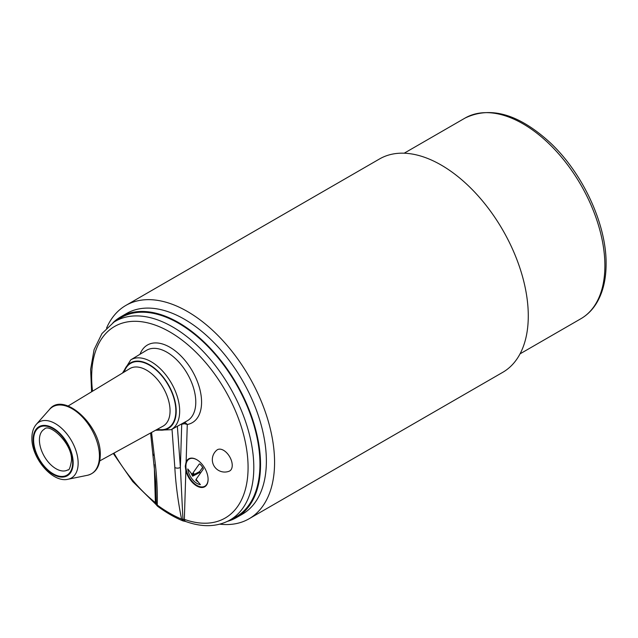 <?xml version="1.0" encoding="UTF-8"?>
<svg xmlns="http://www.w3.org/2000/svg" width="638" height="638" viewBox="0 0 638 638"><rect width="100%" height="100%" fill="white"/><g stroke="black" fill="none" stroke-linecap="round" stroke-linejoin="round"><path stroke-width="0.96" d="M125.861 305.419L379.578 158.934A123.19 71.129 60 0 1 412.555 154.101A123.19 71.129 60 0 1 528.28 315.914A123.19 71.129 60 0 1 502.768 372.313L249.051 518.79A123.19 71.129 -120 0 0 274.571 462.398A123.19 71.129 -120 0 0 158.838 300.578A123.19 71.129 -120 0 0 125.861 305.419A123.19 71.129 -120 0 0 106.57 328.076M219.783 524.173A123.19 71.129 -120 0 0 249.051 518.79M120.702 316.879L126.539 313.513A115.845 66.886 60 0 1 215.804 344.544A115.845 66.886 60 0 1 266.373 461.13A115.845 66.886 60 0 1 242.384 514.164L236.546 517.53A115.845 66.886 -120 0 0 260.535 464.496A115.845 66.886 -120 0 0 209.974 347.917A115.845 66.886 -120 0 0 120.702 316.879A115.845 66.886 -120 0 0 112.918 322.788M227.543 521.318A115.845 66.886 -120 0 0 236.546 517.53M113.923 322.126L119.713 318.442A115.023 66.408 60 0 1 208.817 347.439A115.023 66.408 60 0 1 259.953 464.161A115.023 66.408 60 0 1 234.696 517.609L228.611 520.775A114.728 66.24 -120 0 0 253.804 467.471A114.728 66.24 -120 0 0 202.804 351.044A114.728 66.24 -120 0 0 113.923 322.126L101.96 333.546L94.097 349.624L90.628 369.378L91.601 391.78M113.947 453.108A110.605 63.856 -120 0 0 155.385 502.648A4.123 1.898 128.5 0 0 155.736 504.187L132.728 481.554L113.285 453.474M183.991 521.158L182.779 520.823L181.567 519.085L182.939 519.316L183.68 521.031L185.865 521.565A4.123 2.783 -70.2 0 1 184.35 519.364A110.605 63.856 -120 0 0 248.078 467.415A110.605 63.856 -120 0 0 163.966 328.809A110.605 63.856 -120 0 0 92.55 391.206M182.205 519.252L182.787 520.576L184.821 520.704M177.38 426.24A4.123 2.066 -116.9 0 0 177.372 426.503L180.379 467.399L182.939 519.316L184.35 519.364L185.857 470.485A16.094 9.291 60 0 0 204.766 486.746A16.094 9.291 60 0 0 208.1 479.377A16.094 9.291 60 0 0 201.074 463.18A16.094 9.291 60 0 0 188.665 458.866A16.094 9.291 60 0 0 186.129 461.88L185.259 466.274L185.857 470.485M154.252 464.624L155.385 502.648L157.857 506.436L156.318 503.948L155.712 481.698L150.6 432.979M182.899 520.879C174.573 517.434 166.175 512.593 157.706 506.341L157.857 506.436M156.948 505.543L155.736 504.195M216.872 450.093A12.274 7.082 60 0 1 226.498 452.605A12.274 7.082 60 0 1 232.24 465.349A12.274 7.082 60 0 1 229.09 471.251A12.377 12.377 0 0 1 216.872 450.093M151.549 432.46L154.284 455.628C156.637 472.918 157.618 489.386 157.251 505.049C165.489 511.118 173.592 515.799 181.567 519.085C177.962 501.133 175.713 483.931 174.82 467.487A4.123 2.68 175.8 0 0 180.379 467.399L181.71 424.238L184.542 423.72L187.277 424.493L184.797 422.165M154.284 455.628A4.123 2.56 173.3 0 1 153.088 454.081M156.709 504.53L157.068 505.727M184.542 423.72L183.919 422.659L185.323 422.356M174.82 467.487L172.013 429.23L181.734 423.855M197.325 460.038A15.679 9.052 -120 0 0 189.151 459.065A15.679 9.052 -120 0 0 185.905 466.242A15.679 9.052 -120 0 0 192.748 482.025A15.679 9.052 -120 0 0 204.838 486.228A15.679 9.052 -120 0 0 208.084 479.05A15.679 9.052 -120 0 0 208.084 478.66M203.307 469.058L196.097 479.313L200.388 484.649A13.207 7.624 60 0 1 187.763 468.946L192.054 474.281L199.263 464.025L199.949 464.121A13.207 7.624 60 0 1 203.187 468.148L203.307 469.058M199.949 464.121L199.519 463.906M196.44 480.103L195.746 480.007L196.576 479.904M202.661 467.343L199.702 471.546L199.838 472.479A12.608 7.281 -120 0 0 200.364 473.244M192.054 474.281L193.88 473.364L192.548 475.262L199.702 471.546M192.548 475.262L192.668 476.179L199.838 472.479M198.29 482.041A13.079 7.552 -120 0 1 195.746 480.007L196.337 479.601M190.969 472.933A13.079 7.552 -120 0 0 192.668 476.179M580.899 318.721C587.191 315.06 592.375 309.932 596.442 303.321C602.87 292.706 606.084 279.603 606.1 264.004C606.571 224.321 582.773 173.002 549.916 142.441C518.702 113.995 490.415 105.868 465.054 118.07A115.845 66.886 60 0 1 554.326 149.109A115.845 66.886 60 0 1 604.888 265.687A115.845 66.886 60 0 1 580.899 318.721L520.042 353.851M140.025 354.25A44.843 25.887 60 0 1 175.298 350.916A44.843 25.887 60 0 1 201.576 402.147A44.843 25.887 60 0 1 187.277 424.493L186.129 461.88M130.75 359.872L146.397 350.39A40.712 23.502 60 0 1 177.85 360.98A40.712 23.502 60 0 1 195.786 402.123A40.712 23.502 60 0 1 187.101 420.905L171.072 429.709A40.322 23.279 -120 0 0 179.669 411.111A40.322 23.279 -120 0 0 161.908 370.359A40.322 23.279 -120 0 0 130.75 359.872L122.496 373.047M156.765 429.589A37.849 21.851 -120 0 0 176.2 411.087A37.849 21.851 -120 0 0 153.136 367.169A37.849 21.851 -120 0 0 123.7 372.321M124.235 371.994A37.347 21.564 60 0 1 153.423 367.791A37.347 21.564 60 0 1 175.849 410.888A37.347 21.564 60 0 1 157.315 429.294M68.114 406.015L129.761 368.644A33.224 19.18 60 0 1 155.425 377.281A33.224 19.18 60 0 1 170.059 410.856A33.224 19.18 60 0 1 162.977 426.184L99.791 460.883M49.445 409.524A38.679 22.33 60 0 1 80.109 414.732A38.679 22.33 60 0 1 99.44 456.082A38.679 22.33 60 0 1 87.422 475.294C95.7 473.205 99.983 466.522 100.27 455.261C101.673 425.809 63.337 390.767 49.445 409.524L36.374 424.286C33.391 427.787 31.9 432.357 31.9 437.995C31.342 457.789 52.444 483.253 68.099 479.234A32.307 18.654 -120 0 0 78.147 463.18A32.307 18.654 -120 0 0 61.998 428.632A32.307 18.654 -120 0 0 36.374 424.286M53.137 474.369A28.327 16.357 -120 0 0 73.163 462.805A28.327 16.357 -120 0 0 53.137 428.114A28.327 16.357 -120 0 0 33.112 439.678A28.327 16.357 -120 0 0 53.137 474.369M53.137 473.787A27.617 15.942 60 0 1 33.607 439.965A27.617 15.942 60 0 1 53.137 428.688A27.617 15.942 60 0 1 72.668 462.51A27.617 15.942 60 0 1 53.137 473.787M67.843 469.871A23.486 13.565 60 0 1 56.032 468.747A23.486 13.565 60 0 1 39.42 439.981A23.486 13.565 60 0 1 44.357 429.183C49.293 422.555 72.899 443.737 71.456 460.827C70.26 467.63 69.056 470.645 67.843 469.871M185.873 521.565C201.903 527.283 216.154 527.02 228.611 520.775M157.203 505.886L157.698 506.341M155.536 430.267L171.072 429.709M68.099 479.234L87.422 475.294M189.151 459.065L190.682 458.18M204.838 486.228L206.369 485.343M465.054 118.07L404.197 153.2"/></g></svg>
